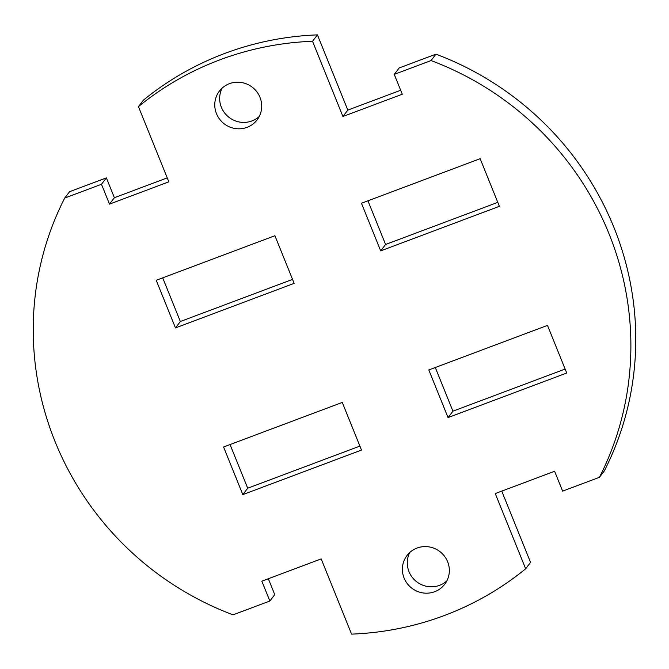 <?xml version="1.0" encoding="UTF-8"?>
<svg xmlns="http://www.w3.org/2000/svg" width="669" height="669" viewBox="0 0 669 669"><rect width="100%" height="100%" fill="white"/><g stroke="black" fill="none" stroke-linecap="round" stroke-linejoin="round"><path stroke-width="1" d="M106.371 177.879L69.576 191.685L64.684 198.083L101.479 184.276L106.371 177.879L114.391 197.723L167.242 177.879M64.684 198.083A301.878 293.54 37.4 0 0 233.063 614.836L269.858 601.021L261.838 581.177L321.187 558.899L351.576 634.128A301.878 293.54 37.4 0 0 444.308 615.53A301.878 293.54 37.4 0 0 525.658 568.784L495.261 493.555L554.609 471.277L562.629 491.121L599.424 477.315A301.878 293.54 37.4 0 0 431.045 60.561L394.25 74.376L402.27 94.22L342.921 116.498L312.532 41.269A301.878 293.54 37.4 0 0 219.8 59.867A301.878 293.54 37.4 0 0 138.45 106.614L143.342 100.216A301.878 293.54 37.4 0 1 224.692 53.47A301.878 293.54 37.4 0 1 317.424 34.872L347.813 110.101L400.664 90.256M431.045 60.561L435.937 54.164L399.142 67.979L394.25 74.376M435.937 54.164A301.878 293.54 37.4 0 1 604.316 470.917L599.424 477.315M501.758 491.121L530.55 562.386L525.658 568.784M268.336 578.744L274.75 594.624L269.858 601.021M259.238 116.498A23.716 23.064 37.4 0 1 251.954 120.938A23.716 23.064 37.4 0 1 225.888 114.466A23.716 23.064 37.4 0 1 222.141 88.124M446.859 580.876A23.716 23.064 37.4 0 1 439.575 585.316A23.716 23.064 37.4 0 1 413.509 578.844A23.716 23.064 37.4 0 1 409.763 552.502M448.046 417.573L428.804 369.949L547.493 325.393L566.735 373.026L448.046 417.573L452.938 411.176L435.293 367.507M452.938 411.176L565.138 369.062M242.814 494.617L223.571 446.984L342.26 402.429L361.503 450.061L242.814 494.617L247.706 488.219L230.061 444.551M247.706 488.219L359.905 446.098M497.786 202.364L385.587 244.478L367.942 200.809M292.554 279.399L180.354 321.513L162.709 277.852M138.45 106.614L168.839 181.843L109.499 204.12L101.479 184.276M247.062 127.336A23.716 23.064 37.4 0 1 219.666 119.266A23.716 23.064 37.4 0 1 219.399 91.101A23.716 23.064 37.4 0 1 229.425 83.684A23.716 23.064 37.4 0 1 256.821 91.753A23.716 23.064 37.4 0 1 257.08 119.918A23.716 23.064 37.4 0 1 247.062 127.336M417.046 548.062A23.716 23.064 37.4 0 1 444.442 556.131A23.716 23.064 37.4 0 1 444.701 584.296A23.716 23.064 37.4 0 1 434.683 591.714A23.716 23.064 37.4 0 1 407.287 583.644A23.716 23.064 37.4 0 1 407.02 555.479A23.716 23.064 37.4 0 1 417.046 548.062M380.694 250.875L499.383 206.32L480.141 158.695L361.452 203.251L380.694 250.875L385.587 244.478M175.462 327.919L294.151 283.363L274.909 235.731L156.22 280.286L175.462 327.919L180.354 321.513M312.532 41.269L317.424 34.872M109.499 204.12L114.391 197.723M342.921 116.498L347.813 110.101"/></g></svg>
